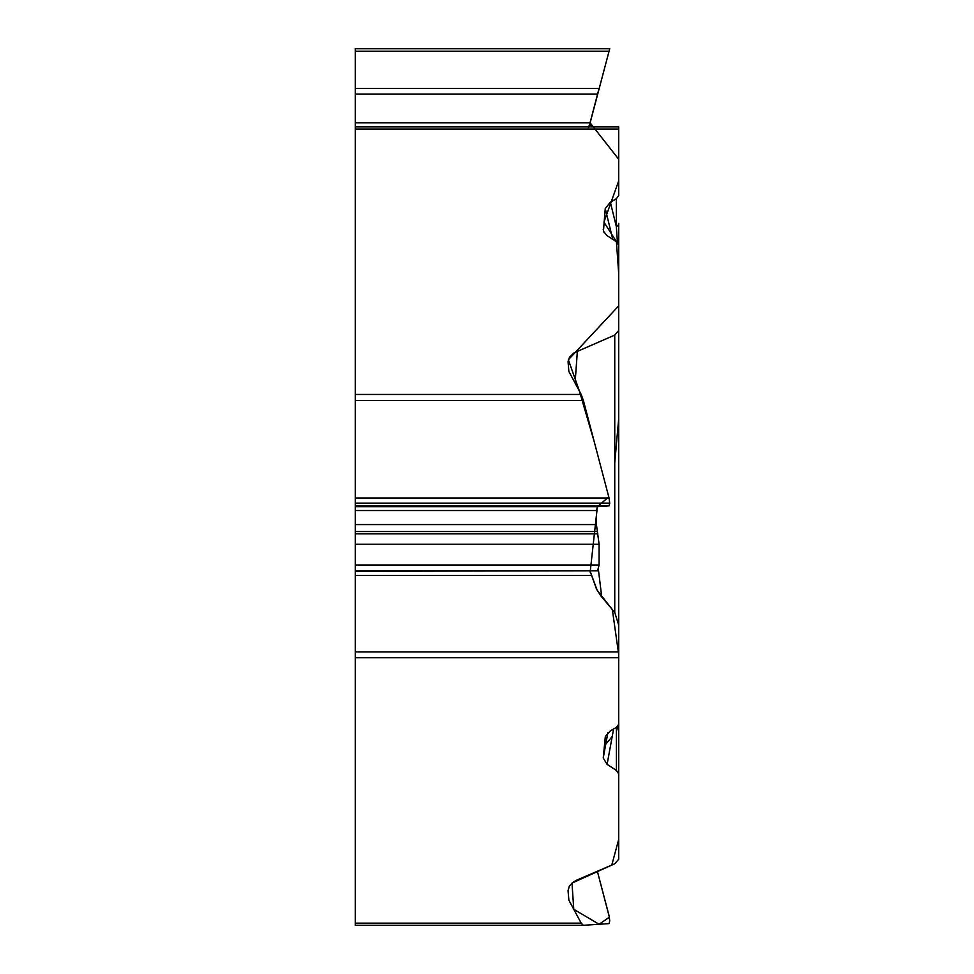 <?xml version="1.0" encoding="UTF-8"?>
<svg xmlns="http://www.w3.org/2000/svg" width="974" height="974" viewBox="0 0 974 974"><rect width="100%" height="100%" fill="white"/><g stroke="black" fill="none" stroke-linecap="round" stroke-linejoin="round"><path stroke-width="1.46" d="M355.291 925.3L583.329 925.3L355.291 925.3L355.291 126.9L618.709 126.9L618.709 195.567L616.372 198.72L610.357 202.202L605.244 208.558L612.792 239.373M355.291 923.157L581.198 923.157L568.853 900.122L568.073 890.54L569.352 886.17L572.115 882.98L576.194 880.35L614.752 863.792L618.709 859.202L618.709 714.052M607.873 732.679L603.235 758.003L607.106 764.359L616.42 770.434L618.709 773.904M603.235 758.003L605.304 736.819M605.402 736.393L610.357 730.902L616.372 727.42L618.709 724.279L618.709 625.138L618.709 651.874L355.291 651.874M609.736 48.7L609.054 51.232L609.736 48.7L355.291 48.7L355.291 126.9L591.303 126.9L590.122 122.834L618.709 159.261L618.709 180.884L603.929 222.121L618.709 245.205L618.709 625.138L614.752 612.427L600.8 595.808L596.478 589.002L590.122 571.275L597.196 590.329L612.342 609.566L618.709 654.638L618.709 839.393L611.794 865.07L571.994 883.089L573.771 909.302L599.107 924.265L609.383 917.179L597.354 871.243L609.054 915.682L609.736 920.807L609.054 923.608L583.341 925.3L581.198 923.157M355.291 394.458L581.198 394.458L568.853 371.423L568.073 361.841M568.098 361.293L569.559 357.129L574.136 352.795L614.752 335.093L618.709 330.503L618.709 293.515M355.291 571.275L597.586 570.776L599.095 565.005L599.095 544.271L596.429 524.572L596.429 510.534L597.427 506.687L608.762 496.874L594.335 442.074L579.469 391.231L568.353 359.783L618.709 305.873L618.709 273.682L616.42 241.735L607.106 235.659L603.43 231.288L605.244 208.558M355.291 122.834L590.122 122.834L609.054 51.232L355.291 51.232M355.291 94.052L597.586 94.052L599.095 88.439L355.291 88.439L599.095 88.439L597.817 93.2M614.752 126.9L618.709 126.9M601.737 126.9L591.303 126.9M355.291 506.687L597.427 506.687L609.054 505.92L609.736 503.327L609.054 497.994L583.402 400.533L355.291 400.533M581.198 394.458L583.402 400.533M355.291 129.043L618.709 129.043L618.709 195.567M617.455 242.563L616.372 226.723A9.618 5.126 0 0 0 618.709 223.375L618.709 283.117M618.709 720.809L618.709 859.202M607.106 764.359L613.583 729.027M604.063 232.689L603.235 229.304M616.372 198.72L616.372 226.723L610.357 202.202M597.379 506.699L590.256 571.263M605.767 744.185L612.208 736.527M616.42 730.999L618.21 725.8M618.709 585.691L618.709 552.83M614.752 462.833L618.709 418.65L618.709 282.898M588.211 129.043L589.867 122.834M597.586 94.052L590.195 122.225M618.709 657.742L355.291 657.742M355.291 503.12L609.736 503.12M355.291 497.994L609.054 497.994M355.291 503.327L609.736 503.327M355.291 505.92L609.054 505.92M355.291 510.534L596.429 510.534M355.291 524.572L596.429 524.572M355.291 531.548L597.281 531.548M355.291 533.801L597.817 533.801M355.291 544.271L599.095 544.271M355.291 565.005L599.095 565.005M355.291 570.776L597.586 570.776M355.291 575.439L591.303 575.439M568.073 890.979L568.853 900.122M616.42 770.434L616.42 727.395M577.375 351.103L575.317 379.702L575.914 384.608M598.438 569.912L601.737 596.977M614.752 612.427L614.752 335.093M590.013 570.776L590.183 572.176"/></g></svg>
